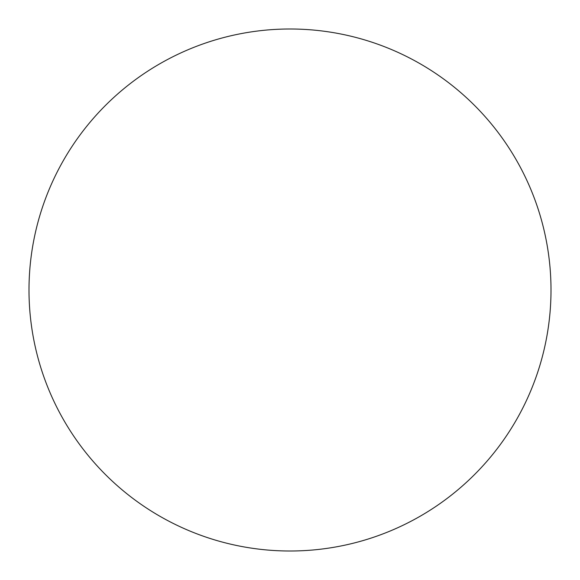 <?xml version="1.0" encoding="UTF-8"?>
<svg xmlns="http://www.w3.org/2000/svg" width="580" height="580" viewBox="0 0 580 580"><rect width="100%" height="100%" fill="white"/><g stroke="black" fill="none" stroke-linecap="round" stroke-linejoin="round"><path stroke-width="0.87" d="M29 290A261 261 0 0 1 290 29A261 261 0 0 1 551 290A261 261 0 0 1 290 551A261 261 0 0 1 29 290C29 307.139 30.675 324.111 34.017 340.917C37.359 357.729 42.311 374.049 48.865 389.883C55.426 405.71 63.467 420.754 72.986 435.007C82.505 449.253 93.329 462.434 105.444 474.556C117.566 486.671 130.746 497.495 144.993 507.014C159.246 516.534 174.29 524.574 190.117 531.135C205.951 537.689 222.27 542.641 239.083 545.983C255.889 549.325 272.861 551 290 551C307.139 551 324.111 549.325 340.917 545.983C357.729 542.641 374.049 537.689 389.883 531.135C405.71 524.574 420.754 516.534 435.007 507.014C449.253 497.495 462.434 486.671 474.556 474.556C486.671 462.434 497.495 449.253 507.014 435.007C516.534 420.754 524.574 405.71 531.135 389.883C537.689 374.049 542.641 357.729 545.983 340.917C549.325 324.111 551 307.139 551 290C551 272.861 549.325 255.889 545.983 239.083C542.641 222.27 537.689 205.951 531.135 190.117C524.574 174.29 516.534 159.246 507.014 144.993C497.495 130.746 486.671 117.566 474.556 105.444C462.434 93.329 449.253 82.505 435.007 72.986C420.754 63.467 405.71 55.426 389.883 48.865C374.049 42.311 357.729 37.359 340.917 34.017C324.111 30.675 307.139 29 290 29C272.861 29 255.889 30.675 239.083 34.017C222.27 37.359 205.951 42.311 190.117 48.865C174.29 55.426 159.246 63.467 144.993 72.986C130.746 82.505 117.566 93.329 105.444 105.444C93.329 117.566 82.505 130.746 72.986 144.993C63.467 159.246 55.426 174.29 48.865 190.117C42.311 205.951 37.359 222.27 34.017 239.083C30.675 255.889 29 272.861 29 290M507.014 144.993C497.495 130.746 486.671 117.566 474.556 105.444C462.434 93.329 449.253 82.505 435.007 72.986M144.993 72.986C130.746 82.505 117.566 93.329 105.444 105.444C93.329 117.566 82.505 130.746 72.986 144.993M72.986 435.007C82.505 449.253 93.329 462.434 105.444 474.556C117.566 486.671 130.746 497.495 144.993 507.014M435.007 507.014C449.253 497.495 462.434 486.671 474.556 474.556C486.671 462.434 497.495 449.253 507.014 435.007"/></g></svg>
